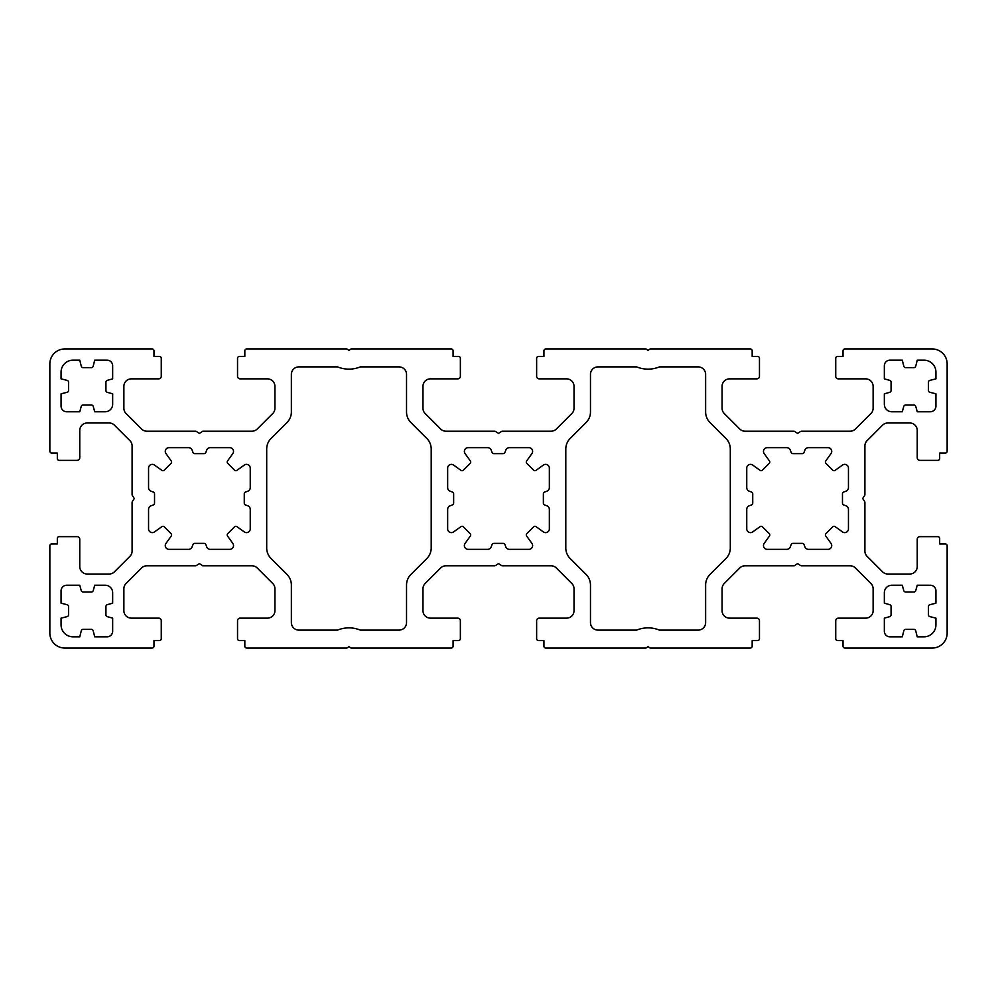 <?xml version="1.0" encoding="UTF-8"?>
<svg xmlns="http://www.w3.org/2000/svg" width="997" height="997" viewBox="0 0 997 997"><rect width="100%" height="100%" fill="white"/><g stroke="black" fill="none" stroke-linecap="round" stroke-linejoin="round"><path stroke-width="1.5" d="M470.148 463.393A1.869 1.869 0 0 0 470.36 460.988L465.063 453.56A3.739 3.739 0 0 1 468.116 447.653L487.683 447.653A3.739 3.739 0 0 1 491.185 450.083L492.069 452.426A1.869 1.869 0 0 0 493.814 453.635L503.186 453.635A1.869 1.869 0 0 0 504.931 452.426L505.815 450.083A3.739 3.739 0 0 1 509.317 447.653L528.884 447.653A3.739 3.739 0 0 1 531.937 453.56L526.64 460.988A1.869 1.869 0 0 0 526.852 463.393L533.607 470.148A1.869 1.869 0 0 0 536.012 470.36L543.44 465.063A3.739 3.739 0 0 1 549.347 468.116L549.347 487.683A3.739 3.739 0 0 1 546.917 491.185L544.574 492.069A1.869 1.869 0 0 0 543.365 493.814L543.365 503.186A1.869 1.869 0 0 0 544.574 504.931L546.917 505.815A3.739 3.739 0 0 1 549.347 509.317L549.347 528.884A3.739 3.739 0 0 1 543.44 531.937L536.012 526.64A1.869 1.869 0 0 0 533.607 526.852L526.852 533.607A1.869 1.869 0 0 0 526.64 536.012L531.937 543.44A3.739 3.739 0 0 1 528.884 549.347L509.317 549.347A3.739 3.739 0 0 1 505.815 546.917L504.931 544.574A1.869 1.869 0 0 0 503.186 543.365L493.814 543.365A1.869 1.869 0 0 0 492.069 544.574L491.185 546.917A3.739 3.739 0 0 1 487.683 549.347L468.116 549.347A3.739 3.739 0 0 1 465.063 543.44L470.36 536.012A1.869 1.869 0 0 0 470.148 533.607L463.393 526.852A1.869 1.869 0 0 0 460.988 526.64L453.56 531.937A3.739 3.739 0 0 1 447.653 528.884L447.653 509.317A3.739 3.739 0 0 1 450.083 505.815L452.426 504.931A1.869 1.869 0 0 0 453.635 503.186L453.635 493.814A1.869 1.869 0 0 0 452.426 492.069L450.083 491.185A3.739 3.739 0 0 1 447.653 487.683L447.653 468.116A3.739 3.739 0 0 1 453.56 465.063L460.988 470.36A1.869 1.869 0 0 0 463.393 470.148L470.148 463.393M842.54 531.937A3.739 3.739 0 0 0 848.447 528.884L848.447 509.317A3.739 3.739 0 0 0 846.017 505.815L843.674 504.931A1.869 1.869 0 0 1 842.465 503.186L842.465 493.814A1.869 1.869 0 0 1 843.674 492.069L846.017 491.185A3.739 3.739 0 0 0 848.447 487.683L848.447 468.116A3.739 3.739 0 0 0 842.54 465.063L835.112 470.36A1.869 1.869 0 0 1 832.707 470.148L825.952 463.393A1.869 1.869 0 0 1 825.74 460.988L831.037 453.56A3.739 3.739 0 0 0 827.984 447.653L808.417 447.653A3.739 3.739 0 0 0 804.915 450.083L804.031 452.426A1.869 1.869 0 0 1 802.286 453.635L792.914 453.635A1.869 1.869 0 0 1 791.169 452.426L790.285 450.083A3.739 3.739 0 0 0 786.783 447.653L767.216 447.653A3.739 3.739 0 0 0 764.163 453.56L769.46 460.988A1.869 1.869 0 0 1 769.248 463.393L762.493 470.148A1.869 1.869 0 0 1 760.088 470.36L752.66 465.063A3.739 3.739 0 0 0 746.753 468.116L746.753 487.683A3.739 3.739 0 0 0 749.183 491.185L751.526 492.069A1.869 1.869 0 0 1 752.735 493.814L752.735 503.186A1.869 1.869 0 0 1 751.526 504.931L749.183 505.815A3.739 3.739 0 0 0 746.753 509.317L746.753 528.884A3.739 3.739 0 0 0 752.66 531.937L760.088 526.64A1.869 1.869 0 0 1 762.493 526.852L769.248 533.607A1.869 1.869 0 0 1 769.46 536.012L764.163 543.44A3.739 3.739 0 0 0 767.216 549.347L786.783 549.347A3.739 3.739 0 0 0 790.285 546.917L791.169 544.574A1.869 1.869 0 0 1 792.914 543.365L802.286 543.365A1.869 1.869 0 0 1 804.031 544.574L804.915 546.917A3.739 3.739 0 0 0 808.417 549.347L827.984 549.347A3.739 3.739 0 0 0 831.037 543.44L825.74 536.012A1.869 1.869 0 0 1 825.952 533.607L832.707 526.852A1.869 1.869 0 0 1 835.112 526.64L842.54 531.937M152.292 532.622A3.739 3.739 0 0 1 148.553 528.884L148.553 509.317A3.739 3.739 0 0 1 150.983 505.815L153.326 504.931A1.869 1.869 0 0 0 154.535 503.186L154.535 493.814A1.869 1.869 0 0 0 153.326 492.069L150.983 491.185A3.739 3.739 0 0 1 148.553 487.683L148.553 468.116A3.739 3.739 0 0 1 154.46 465.063L161.888 470.36A1.869 1.869 0 0 0 164.293 470.148L171.048 463.393A1.869 1.869 0 0 0 171.26 460.988L165.963 453.56A3.739 3.739 0 0 1 169.016 447.653L188.583 447.653A3.739 3.739 0 0 1 192.085 450.083L192.969 452.426A1.869 1.869 0 0 0 194.714 453.635L204.086 453.635A1.869 1.869 0 0 0 205.831 452.426L206.715 450.083A3.739 3.739 0 0 1 210.217 447.653L229.784 447.653A3.739 3.739 0 0 1 232.837 453.56L227.54 460.988A1.869 1.869 0 0 0 227.752 463.393L234.507 470.148A1.869 1.869 0 0 0 236.912 470.36L244.34 465.063A3.739 3.739 0 0 1 250.247 468.116L250.247 487.683A3.739 3.739 0 0 1 247.817 491.185L245.474 492.069A1.869 1.869 0 0 0 244.265 493.814L244.265 503.186A1.869 1.869 0 0 0 245.474 504.931L247.817 505.815A3.739 3.739 0 0 1 250.247 509.317L250.247 528.884A3.739 3.739 0 0 1 244.34 531.937L236.912 526.64A1.869 1.869 0 0 0 234.507 526.852L227.752 533.607A1.869 1.869 0 0 0 227.54 536.012L232.837 543.44A3.739 3.739 0 0 1 229.784 549.347L210.217 549.347A3.739 3.739 0 0 1 206.715 546.917L205.831 544.574A1.869 1.869 0 0 0 204.086 543.365L194.714 543.365A1.869 1.869 0 0 0 192.969 544.574L192.085 546.917A3.739 3.739 0 0 1 188.583 549.347L169.016 549.347A3.739 3.739 0 0 1 165.963 543.44L171.26 536.012A1.869 1.869 0 0 0 171.048 533.607L164.293 526.852A1.869 1.869 0 0 0 161.888 526.64L154.46 531.937A3.739 3.739 0 0 1 152.292 532.622M132.414 495.609L134.346 498.5L132.414 501.391A1.869 1.869 0 0 0 132.103 502.426L132.103 551.067A7.478 7.478 0 0 1 129.909 556.351L114.431 571.829A7.478 7.478 0 0 1 109.147 574.023L87.238 574.023A7.478 7.478 0 0 1 79.76 566.545L79.76 539.252A2.617 2.617 0 0 0 77.143 536.635L59.197 536.635A1.869 1.869 0 0 0 57.328 538.505L57.328 543.926L51.719 543.926A1.869 1.869 0 0 0 49.85 545.795L49.85 633.095A14.955 14.955 0 0 0 64.805 648.05L152.105 648.05A1.869 1.869 0 0 0 153.974 646.181L153.974 640.572L159.395 640.572A1.869 1.869 0 0 0 161.265 638.703L161.265 620.757A2.617 2.617 0 0 0 158.648 618.14L131.355 618.14A7.478 7.478 0 0 1 123.877 610.663L123.877 588.753A7.478 7.478 0 0 1 126.071 583.469L141.549 567.991A7.478 7.478 0 0 1 146.833 565.798L195.474 565.798A1.869 1.869 0 0 0 196.509 565.486L199.4 563.554L202.765 565.798L251.967 565.798A7.478 7.478 0 0 1 257.251 567.991L272.729 583.469A7.478 7.478 0 0 1 274.923 588.753L274.923 610.663A7.478 7.478 0 0 1 267.445 618.14L240.152 618.14A2.617 2.617 0 0 0 237.535 620.757L237.535 638.703A1.869 1.869 0 0 0 239.405 640.572L244.826 640.572L244.826 646.181A1.869 1.869 0 0 0 246.695 648.05L346.42 648.05A1.869 1.869 0 0 0 347.592 647.639L348.95 646.554L350.308 647.639A1.869 1.869 0 0 0 351.48 648.05L451.205 648.05A1.869 1.869 0 0 0 453.074 646.181L453.074 640.572L458.495 640.572A1.869 1.869 0 0 0 460.365 638.703L460.365 620.757A2.617 2.617 0 0 0 457.748 618.14L430.455 618.14A7.478 7.478 0 0 1 422.977 610.663L422.977 588.753A7.478 7.478 0 0 1 425.171 583.469L440.649 567.991A7.478 7.478 0 0 1 445.933 565.798L494.574 565.798A1.869 1.869 0 0 0 495.609 565.486L498.5 563.554L501.391 565.486A1.869 1.869 0 0 0 502.426 565.798L551.067 565.798A7.478 7.478 0 0 1 556.351 567.991L571.829 583.469A7.478 7.478 0 0 1 574.023 588.753L574.023 610.663A7.478 7.478 0 0 1 566.545 618.14L539.252 618.14A2.617 2.617 0 0 0 536.635 620.757L536.635 638.703A1.869 1.869 0 0 0 538.505 640.572L543.926 640.572L543.926 646.181A1.869 1.869 0 0 0 545.795 648.05L645.52 648.05A1.869 1.869 0 0 0 646.692 647.639L648.05 646.554L649.408 647.639A1.869 1.869 0 0 0 650.58 648.05L750.305 648.05A1.869 1.869 0 0 0 752.174 646.181L752.174 640.572L757.595 640.572A1.869 1.869 0 0 0 759.465 638.703L759.465 620.757A2.617 2.617 0 0 0 756.848 618.14L729.555 618.14A7.478 7.478 0 0 1 722.077 610.663L722.077 588.753A7.478 7.478 0 0 1 724.271 583.469L739.749 567.991A7.478 7.478 0 0 1 745.033 565.798L794.235 565.798L797.6 563.554L800.491 565.486A1.869 1.869 0 0 0 801.526 565.798L850.167 565.798A7.478 7.478 0 0 1 855.451 567.991L870.929 583.469A7.478 7.478 0 0 1 873.123 588.753L873.123 610.663A7.478 7.478 0 0 1 865.645 618.14L838.352 618.14A2.617 2.617 0 0 0 835.735 620.757L835.735 638.703A1.869 1.869 0 0 0 837.605 640.572L843.026 640.572L843.026 646.181A1.869 1.869 0 0 0 844.895 648.05L932.195 648.05A14.955 14.955 0 0 0 947.15 633.095L947.15 545.795A1.869 1.869 0 0 0 945.281 543.926L939.673 543.926L939.673 538.505A1.869 1.869 0 0 0 937.803 536.635L919.857 536.635A2.617 2.617 0 0 0 917.24 539.252L917.24 566.545A7.478 7.478 0 0 1 909.763 574.023L887.853 574.023A7.478 7.478 0 0 1 882.569 571.829L867.091 556.351A7.478 7.478 0 0 1 864.898 551.067L864.898 502.426A1.869 1.869 0 0 0 864.586 501.391L862.654 498.5L864.586 495.609A1.869 1.869 0 0 0 864.898 494.574L864.898 445.933A7.478 7.478 0 0 1 867.091 440.649L882.569 425.171A7.478 7.478 0 0 1 887.853 422.977L909.763 422.977A7.478 7.478 0 0 1 917.24 430.455L917.24 457.748A2.617 2.617 0 0 0 919.857 460.365L937.803 460.365A1.869 1.869 0 0 0 939.673 458.495L939.673 453.074L945.281 453.074A1.869 1.869 0 0 0 947.15 451.205L947.15 363.905A14.955 14.955 0 0 0 932.195 348.95L844.895 348.95A1.869 1.869 0 0 0 843.026 350.819L843.026 356.428L837.605 356.428A1.869 1.869 0 0 0 835.735 358.297L835.735 376.243A2.617 2.617 0 0 0 838.352 378.86L865.645 378.86A7.478 7.478 0 0 1 873.123 386.338L873.123 408.247A7.478 7.478 0 0 1 870.929 413.531L855.451 429.009A7.478 7.478 0 0 1 850.167 431.203L801.526 431.203A1.869 1.869 0 0 0 800.491 431.514L797.6 433.446L794.235 431.203L745.033 431.203A7.478 7.478 0 0 1 739.749 429.009L724.271 413.531A7.478 7.478 0 0 1 722.077 408.247L722.077 386.338A7.478 7.478 0 0 1 729.555 378.86L756.848 378.86A2.617 2.617 0 0 0 759.465 376.243L759.465 358.297A1.869 1.869 0 0 0 757.595 356.428L752.174 356.428L752.174 350.819A1.869 1.869 0 0 0 750.305 348.95L650.58 348.95A1.869 1.869 0 0 0 649.408 349.361L648.05 350.445L646.692 349.361A1.869 1.869 0 0 0 645.52 348.95L545.795 348.95A1.869 1.869 0 0 0 543.926 350.819L543.926 356.428L538.505 356.428A1.869 1.869 0 0 0 536.635 358.297L536.635 376.243A2.617 2.617 0 0 0 539.252 378.86L566.545 378.86A7.478 7.478 0 0 1 574.023 386.338L574.023 408.247A7.478 7.478 0 0 1 571.829 413.531L556.351 429.009A7.478 7.478 0 0 1 551.067 431.203L502.426 431.203A1.869 1.869 0 0 0 501.391 431.514L498.5 433.446L495.609 431.514A1.869 1.869 0 0 0 494.574 431.203L445.933 431.203A7.478 7.478 0 0 1 440.649 429.009L425.171 413.531A7.478 7.478 0 0 1 422.977 408.247L422.977 386.338A7.478 7.478 0 0 1 430.455 378.86L457.748 378.86A2.617 2.617 0 0 0 460.365 376.243L460.365 358.297A1.869 1.869 0 0 0 458.495 356.428L453.074 356.428L453.074 350.819A1.869 1.869 0 0 0 451.205 348.95L351.48 348.95A1.869 1.869 0 0 0 350.308 349.361L348.95 350.445L347.592 349.361A1.869 1.869 0 0 0 346.42 348.95L246.695 348.95A1.869 1.869 0 0 0 244.826 350.819L244.826 356.428L239.405 356.428A1.869 1.869 0 0 0 237.535 358.297L237.535 376.243A2.617 2.617 0 0 0 240.152 378.86L267.445 378.86A7.478 7.478 0 0 1 274.923 386.338L274.923 408.247A7.478 7.478 0 0 1 272.729 413.531L257.251 429.009A7.478 7.478 0 0 1 251.967 431.203L202.765 431.203L199.4 433.446L196.509 431.514A1.869 1.869 0 0 0 195.474 431.203L146.833 431.203A7.478 7.478 0 0 1 141.549 429.009L126.071 413.531A7.478 7.478 0 0 1 123.877 408.247L123.877 386.338A7.478 7.478 0 0 1 131.355 378.86L158.648 378.86A2.617 2.617 0 0 0 161.265 376.243L161.265 358.297A1.869 1.869 0 0 0 159.395 356.428L153.974 356.428L153.974 350.819A1.869 1.869 0 0 0 152.105 348.95L64.805 348.95A14.955 14.955 0 0 0 49.85 363.905L49.85 451.205A1.869 1.869 0 0 0 51.719 453.074L57.328 453.074L57.328 458.495A1.869 1.869 0 0 0 59.197 460.365L77.143 460.365A2.617 2.617 0 0 0 79.76 457.748L79.76 430.455A7.478 7.478 0 0 1 87.238 422.977L109.147 422.977A7.478 7.478 0 0 1 114.431 425.171L129.909 440.649A7.478 7.478 0 0 1 132.103 445.933L132.103 494.574A1.869 1.869 0 0 0 132.414 495.609M266.697 547.976A14.955 14.955 0 0 0 271.072 558.544L286.999 574.459A14.955 14.955 0 0 1 291.373 585.04L291.373 622.627A7.478 7.478 0 0 0 298.851 630.104L337.584 630.104A29.91 29.91 0 0 1 360.316 630.104L399.049 630.104A7.478 7.478 0 0 0 406.527 622.627L406.527 585.04A14.955 14.955 0 0 1 410.901 574.459L426.828 558.544A14.955 14.955 0 0 0 431.203 547.976L431.203 449.024A14.955 14.955 0 0 0 426.828 438.456L410.901 422.541A14.955 14.955 0 0 1 406.527 411.96L406.527 374.373A7.478 7.478 0 0 0 399.049 366.896L360.316 366.896A29.91 29.91 0 0 1 337.584 366.896L298.851 366.896A7.478 7.478 0 0 0 291.373 374.373L291.373 411.96A14.955 14.955 0 0 1 286.999 422.541L271.072 438.456A14.955 14.955 0 0 0 266.697 449.024L266.697 547.976M730.303 547.976L730.303 449.024A14.955 14.955 0 0 0 725.928 438.456L710.001 422.541A14.955 14.955 0 0 1 705.627 411.96L705.627 374.373A7.478 7.478 0 0 0 698.149 366.896L659.416 366.896A29.91 29.91 0 0 1 636.684 366.896L597.951 366.896A7.478 7.478 0 0 0 590.473 374.373L590.473 411.96A14.955 14.955 0 0 1 586.099 422.541L570.172 438.456A14.955 14.955 0 0 0 565.798 449.024L565.798 547.976A14.955 14.955 0 0 0 570.172 558.544L586.099 574.459A14.955 14.955 0 0 1 590.473 585.04L590.473 622.627A7.478 7.478 0 0 0 597.951 630.104L636.684 630.104A29.91 29.91 0 0 1 659.416 630.104L698.149 630.104A7.478 7.478 0 0 0 705.627 622.627L705.627 585.04A14.955 14.955 0 0 1 710.001 574.459L725.928 558.544A14.955 14.955 0 0 0 730.303 547.976M61.066 372.13L61.066 378.86L67.123 380.38A1.869 1.869 0 0 1 68.544 382.187L68.544 390.488A1.869 1.869 0 0 1 67.123 392.295L61.066 393.815L61.066 406.153A5.608 5.608 0 0 0 66.674 411.761L79.76 411.761L81.243 406.402A1.869 1.869 0 0 1 83.05 405.031L91.425 405.031A1.869 1.869 0 0 1 93.232 406.402L94.715 411.761L105.184 411.761A7.478 7.478 0 0 0 112.661 404.284L112.661 393.815L107.302 392.332A1.869 1.869 0 0 1 105.931 390.525L105.931 382.15A1.869 1.869 0 0 1 107.302 380.343L112.661 378.86L112.661 365.774A5.608 5.608 0 0 0 107.053 360.166L94.715 360.166L93.195 366.223A1.869 1.869 0 0 1 91.388 367.644L83.087 367.644A1.869 1.869 0 0 1 81.28 366.223L79.76 360.166L73.03 360.166A11.964 11.964 0 0 0 61.066 372.13M935.934 372.13L935.934 378.86L929.877 380.38A1.869 1.869 0 0 0 928.456 382.187L928.456 390.488A1.869 1.869 0 0 0 929.877 392.295L935.934 393.815L935.934 406.153A5.608 5.608 0 0 1 930.326 411.761L917.24 411.761L915.757 406.402A1.869 1.869 0 0 0 913.95 405.031L905.575 405.031A1.869 1.869 0 0 0 903.768 406.402L902.285 411.761L891.817 411.761A7.478 7.478 0 0 1 884.339 404.284L884.339 393.815L889.698 392.332A1.869 1.869 0 0 0 891.069 390.525L891.069 382.15A1.869 1.869 0 0 0 889.698 380.343L884.339 378.86L884.339 365.774A5.608 5.608 0 0 1 889.947 360.166L902.285 360.166L903.805 366.223A1.869 1.869 0 0 0 905.612 367.644L913.913 367.644A1.869 1.869 0 0 0 915.72 366.223L917.24 360.166L923.97 360.166A11.964 11.964 0 0 1 935.934 372.13M61.066 624.87L61.066 618.14L67.123 616.62A1.869 1.869 0 0 0 68.544 614.813L68.544 606.512A1.869 1.869 0 0 0 67.123 604.705L61.066 603.185L61.066 590.847A5.608 5.608 0 0 1 66.674 585.239L79.76 585.239L81.243 590.598A1.869 1.869 0 0 0 83.05 591.969L91.425 591.969A1.869 1.869 0 0 0 93.232 590.598L94.715 585.239L105.184 585.239A7.478 7.478 0 0 1 112.661 592.717L112.661 603.185L107.302 604.668A1.869 1.869 0 0 0 105.931 606.475L105.931 614.85A1.869 1.869 0 0 0 107.302 616.657L112.661 618.14L112.661 631.226A5.608 5.608 0 0 1 107.053 636.834L94.715 636.834L93.195 630.777A1.869 1.869 0 0 0 91.388 629.356L83.087 629.356A1.869 1.869 0 0 0 81.28 630.777L79.76 636.834L73.03 636.834A11.964 11.964 0 0 1 61.066 624.87M935.934 624.87L935.934 618.14L929.877 616.62A1.869 1.869 0 0 1 928.456 614.813L928.456 606.512A1.869 1.869 0 0 1 929.877 604.705L935.934 603.185L935.934 590.847A5.608 5.608 0 0 0 930.326 585.239L917.24 585.239L915.757 590.598A1.869 1.869 0 0 1 913.95 591.969L905.575 591.969A1.869 1.869 0 0 1 903.768 590.598L902.285 585.239L891.817 585.239A7.478 7.478 0 0 0 884.339 592.717L884.339 603.185L889.698 604.668A1.869 1.869 0 0 1 891.069 606.475L891.069 614.85A1.869 1.869 0 0 1 889.698 616.657L884.339 618.14L884.339 631.226A5.608 5.608 0 0 0 889.947 636.834L902.285 636.834L903.805 630.777A1.869 1.869 0 0 1 905.612 629.356L913.913 629.356A1.869 1.869 0 0 1 915.72 630.777L917.24 636.834L923.97 636.834A11.964 11.964 0 0 0 935.934 624.87"/></g></svg>
